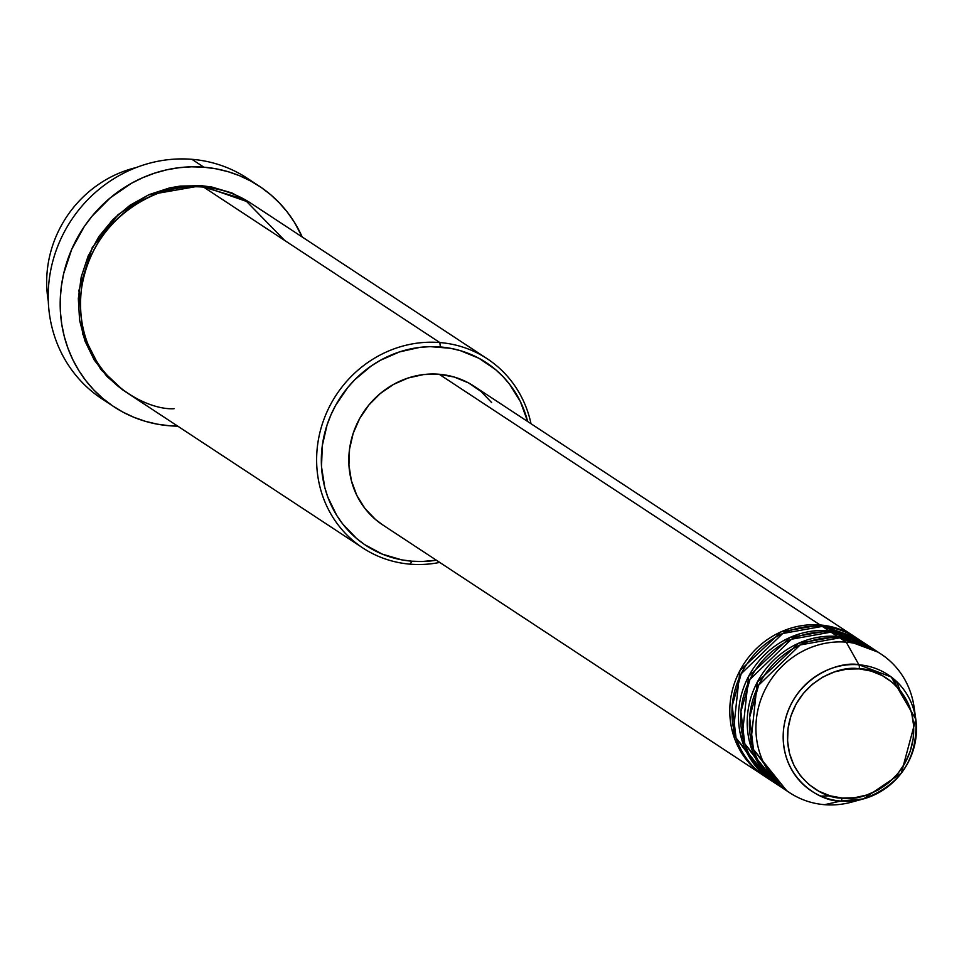 <?xml version="1.0" encoding="UTF-8"?>
<svg xmlns="http://www.w3.org/2000/svg" width="964" height="964" viewBox="0 0 964 964"><rect width="100%" height="100%" fill="white"/><g stroke="black" fill="none" stroke-linecap="round" stroke-linejoin="round"><path stroke-width="1.45" d="M877.71 652.013L839.704 637.867L846.235 642.157L858.924 664.774A3.772 1.157 94.6 0 1 859.249 668.883C877.903 667.775 918.74 690.67 913.209 738.532C905.979 786.263 859.972 802.108 842.018 798.023C823.364 799.132 782.539 776.237 788.058 728.374C795.288 680.644 841.295 664.799 859.249 668.883A3.772 1.157 -85.4 0 0 858.924 664.774C839.969 660.473 791.42 677.198 783.792 727.555C777.96 778.069 821.051 802.229 840.741 801.06A3.772 1.157 -85.4 0 0 842.018 798.023L829.98 795.794L818.725 791.167L808.7 784.322L800.289 775.514L793.818 765.103L789.528 753.462L787.576 741.063L788.058 728.374L790.938 715.866L796.119 704.045L803.386 693.345L812.483 684.199L823.027 676.933L834.643 671.848L846.874 669.124L859.249 668.883L871.287 671.113L882.542 675.74L892.568 682.584L900.979 691.381L907.449 701.804L911.739 713.432L913.691 725.844L913.209 738.532L910.329 751.028L905.148 762.861L897.882 773.55L888.796 782.708L878.24 789.962L866.624 795.047L854.393 797.77L842.018 798.023A3.772 1.157 94.6 0 1 840.741 801.06A69.613 65.335 -56.7 0 1 783.792 727.555A69.613 65.335 -56.7 0 1 858.924 664.774L846.235 642.157A83.025 77.915 123.3 0 0 756.644 717.023A83.025 77.915 123.3 0 0 824.557 804.687L840.741 801.06L824.557 804.687A83.025 77.915 -56.7 0 1 789.757 792.769A83.025 77.915 -56.7 0 1 761.403 698.093A83.025 77.915 -56.7 0 1 846.235 642.157L839.704 637.867A83.025 77.915 123.3 0 0 754.872 693.803A83.025 77.915 123.3 0 0 783.226 788.48L789.757 792.769M763.633 775.586A83.025 77.915 -56.7 0 0 764.729 776.285L733.086 734.014L739.906 670.607L781.177 631.781L820.111 624.961L855.996 637.602A83.025 77.915 -56.7 0 0 854.911 636.879A83.025 77.915 -56.7 0 0 820.111 624.961L439.138 374.249A83.025 77.915 123.3 0 0 354.294 430.185A83.025 77.915 123.3 0 0 382.648 524.862L763.633 775.586A83.025 77.915 -56.7 0 1 735.279 680.909A83.025 77.915 -56.7 0 1 820.111 624.961L439.138 374.249L454.285 377.057L468.444 382.877L481.06 391.492L491.64 402.566M860.298 640.542L822.292 626.395A83.025 77.915 123.3 0 0 737.448 682.343A83.025 77.915 123.3 0 0 765.802 777.02L772.333 781.31A83.025 77.915 -56.7 0 1 743.979 686.633A83.025 77.915 -56.7 0 1 828.823 630.697L864.696 643.337A83.025 77.915 -56.7 0 0 863.624 642.602A83.025 77.915 -56.7 0 0 828.823 630.697L822.292 626.395L828.823 630.697L789.89 637.517L748.618 676.342L741.798 739.737L773.429 782.021A83.025 77.915 -56.7 0 1 772.333 781.31M896.544 686.296L894.194 679.343M869.01 646.278L831.004 632.131A83.025 77.915 123.3 0 0 746.16 688.067A83.025 77.915 123.3 0 0 774.514 782.744L781.045 787.046A83.025 77.915 -56.7 0 1 752.691 692.369A83.025 77.915 -56.7 0 1 837.535 636.433L873.408 649.061A83.025 77.915 -56.7 0 0 872.324 648.338A83.025 77.915 -56.7 0 0 837.535 636.433L831.004 632.131L837.535 636.433L798.59 643.241L757.33 682.078L750.498 745.473L782.141 787.745A83.025 77.915 -56.7 0 1 781.045 787.046M899.942 690.091L896.532 681.452M841.921 798.614L843.849 798.144M48.296 301.214A113.21 106.245 -56.7 0 1 136.261 167.543A113.21 106.245 123.3 0 0 48.296 301.214M284.742 240.494L244.567 199.415L203.609 187.1L439.813 342.545L440.403 346.956A109.438 102.714 -56.7 0 1 527.657 421.509L520.367 401.566L509.619 384.287L503.015 376.623L495.677 369.694L479.048 358.331L460.382 350.655L450.513 348.293L430.161 346.642L419.882 347.365L399.59 351.884L380.322 360.319L371.309 365.922L354.933 379.599L347.739 387.552L335.677 405.29L330.929 414.906L327.085 424.907L322.301 445.645L321.506 466.697L324.735 487.278L327.82 497.135L336.798 515.511L342.606 523.862L356.56 538.454L364.573 544.576L382.298 554.131L401.711 559.855L411.821 561.193L410.242 564.169A113.21 106.245 123.3 0 0 439.729 562.422A113.21 106.245 -56.7 0 1 410.242 564.169L411.821 561.193A109.438 102.714 -56.7 0 1 322.301 445.645A109.438 102.714 -56.7 0 1 440.403 346.956L439.813 342.545A113.21 106.245 123.3 0 0 317.638 444.633A113.21 106.245 123.3 0 0 410.242 564.169A113.21 106.245 -56.7 0 1 362.789 547.926A113.21 106.245 -56.7 0 1 324.121 418.822A113.21 106.245 -56.7 0 1 439.813 342.545L203.609 187.1A113.21 106.245 123.3 0 0 87.917 263.377A113.21 106.245 123.3 0 0 126.585 392.481L362.789 547.926M108.161 402.687A132.08 123.958 -56.7 0 1 55.659 251.893A132.08 123.958 -56.7 0 1 191.92 159.313A132.08 123.958 123.3 0 0 56.948 248.302A132.08 123.958 123.3 0 0 102.051 398.927L114.029 406.808A132.08 123.958 -56.7 0 1 68.926 256.183A132.08 123.958 -56.7 0 1 203.886 167.194L191.92 159.313L203.886 167.194A132.08 123.958 -56.7 0 1 259.256 186.148A132.08 123.958 -56.7 0 1 302.214 236.999L294.43 222.323L287.429 212.261L279.452 202.994L270.595 194.632L260.919 187.257L250.52 180.931L239.518 175.713L227.998 171.664L216.093 168.821L203.886 167.194L191.523 166.82L179.111 167.7L166.784 169.809L154.638 173.146L142.793 177.665L131.381 183.329L110.245 197.861L92.05 216.189L84.278 226.564L71.758 249.206L63.648 273.68L61.359 286.296L60.262 299.021L60.395 311.721L61.744 324.266L64.287 336.544L68.022 348.45L72.89 359.837L78.855 370.622L85.856 380.696L93.821 389.962L102.69 398.313L112.366 405.699L122.753 412.026L133.767 417.231L145.275 421.292L157.192 424.136L169.387 425.763A132.08 123.958 -56.7 0 1 114.029 406.808M250.303 202.862L231.963 192.969L211.887 187.052L201.428 185.666L148.444 194.909L118.042 214.647L92.219 247.615L78.94 290.369L82.615 333.893L100.509 368.995L122.982 390.095L107.088 376.599L94.243 360.03L84.965 341.027L79.59 320.301L78.325 298.659L81.217 276.933L88.17 255.966L98.906 236.554L113.005 219.43L129.947 205.284L149.059 194.632L169.616 187.908L180.196 186.088L201.428 185.666L249.965 202.633M872.324 648.338L865.793 644.036A83.025 77.915 123.3 0 0 831.004 632.131L791.42 639.24L749.932 679.451L740.918 711.613L744.774 743.726L777.84 784.804M857.647 800.216A83.025 77.915 -56.7 0 1 824.557 804.687A83.025 77.915 123.3 0 0 851.513 802.144L863.346 798.927A69.613 65.335 -56.7 0 1 840.741 801.06L863.346 798.927C900.484 785.311 917.969 758.74 915.8 719.228A69.613 65.335 -56.7 0 1 863.346 798.927L901.34 773.152L915.8 719.228L891.254 676.993L858.924 664.774A69.613 65.335 -56.7 0 1 915.8 719.228L914.077 707.094A83.025 77.915 123.3 0 0 846.235 642.157A83.025 77.915 -56.7 0 1 881.036 654.074L874.505 649.772A83.025 77.915 123.3 0 0 839.704 637.867L800.12 644.964L758.644 685.175L749.618 717.349L753.474 749.45L786.552 790.54M881.036 654.074A83.025 77.915 -56.7 0 1 914.728 713.481M259.256 186.148L247.278 178.268A132.08 123.958 123.3 0 0 191.92 159.313A132.08 123.958 -56.7 0 1 253.146 182.389M177.738 426.148A132.08 123.958 -56.7 0 1 169.387 425.763L177.738 426.148M487.266 358.789A113.21 106.245 -56.7 0 1 531.007 423.714A113.21 106.245 123.3 0 0 439.813 342.545A113.21 106.245 -56.7 0 1 487.266 358.789L251.05 203.332A113.21 106.245 123.3 0 0 203.609 187.1C172.785 180.087 93.833 207.284 81.434 289.188C71.951 371.321 142.021 410.628 174.038 408.724M411.821 561.193L422.063 561.506L436.367 560.217A109.438 102.714 -56.7 0 1 411.821 561.193M382.949 525.055L375.526 519.524L364.934 508.45L356.788 495.339L351.39 480.699L348.932 465.082L349.534 449.116L353.173 433.378L359.68 418.497L368.838 405.037L380.274 393.517L393.553 384.383L408.17 377.984L423.558 374.562L439.138 374.249A83.025 77.915 123.3 0 1 473.927 386.154L854.911 636.879M863.624 642.602L857.092 638.313A83.025 77.915 123.3 0 0 822.292 626.395L782.708 633.505L741.22 673.716L732.206 705.889L736.062 737.99L769.127 779.081M757.15 761.283L762.367 767.681M820.882 796.107L830.076 795.818M104.907 373.176L101.654 370.429"/></g></svg>
